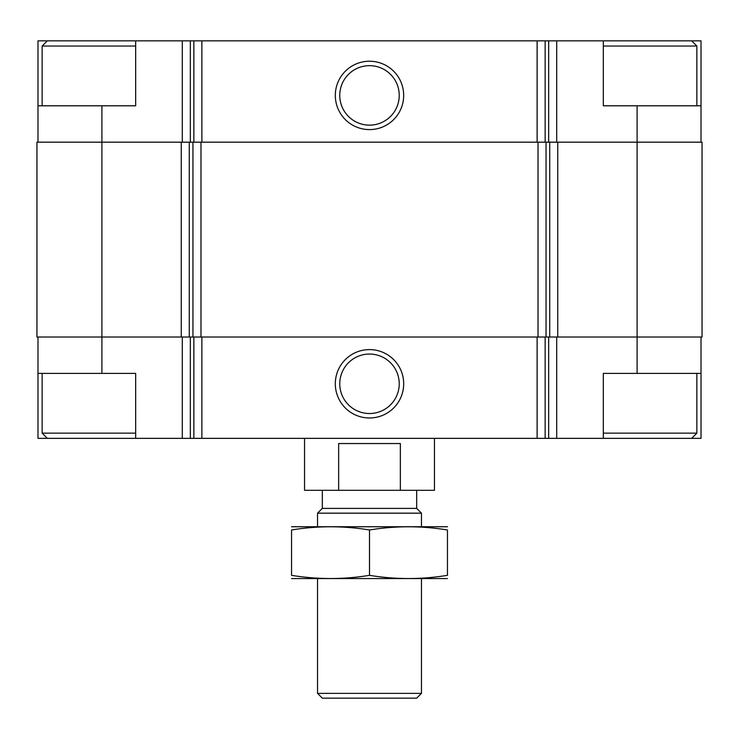 <?xml version="1.0" encoding="UTF-8"?>
<svg xmlns="http://www.w3.org/2000/svg" width="739" height="739" viewBox="0 0 739 739"><rect width="100%" height="100%" fill="white"/><g stroke="black" fill="none" stroke-linecap="round" stroke-linejoin="round"><path stroke-width="1.11" d="M135.68 40.848L37.985 40.848L37.985 105.797L135.671 105.797L135.671 40.848L190.329 40.848L190.329 142.174M637.101 105.797L603.32 105.797L603.32 40.848L701.015 40.848L701.015 105.797L637.101 105.797L637.101 337.021L702.05 337.021L702.05 142.174L181.258 142.174L181.258 337.021L101.899 337.021L101.899 373.398L135.671 373.398L135.671 438.347L603.32 438.347L603.32 373.398L701.015 373.398L701.015 438.347L691.658 438.347L696.859 433.156L696.859 373.398M135.68 438.347L37.985 438.347L37.985 337.021M701.015 337.021L701.015 373.398M101.899 373.398L37.985 373.398M369.5 349.602A34.179 34.179 0 0 0 339.894 400.88A34.179 34.179 0 0 0 399.106 400.88A34.179 34.179 0 0 0 369.5 349.602M637.101 373.398L637.101 337.021L181.258 337.021M181.258 142.174L36.95 142.174L36.95 337.021L101.899 337.021L101.899 105.797M701.015 105.797L701.015 142.174M603.32 40.848L556.707 40.848L556.707 142.174M190.329 40.848L556.707 40.848M369.5 61.226A34.179 34.179 0 0 0 339.894 112.494A34.179 34.179 0 0 0 399.106 112.494A34.179 34.179 0 0 0 369.5 61.226M37.985 105.797L37.985 142.174M369.5 354.055A29.736 29.736 0 0 0 343.746 398.654A29.736 29.736 0 0 0 395.254 398.654A29.736 29.736 0 0 0 369.5 354.055M369.5 65.669A29.736 29.736 0 0 0 343.746 110.277A29.736 29.736 0 0 0 395.254 110.277A29.736 29.736 0 0 0 369.5 65.669M603.32 438.347L691.658 438.347M603.32 433.156L696.859 433.156M603.32 46.04L696.859 46.04L696.859 105.797M691.658 40.848L696.859 46.04M47.342 438.347L42.141 433.156L135.68 433.156M42.141 105.797L42.141 46.04L135.68 46.04M304.551 438.347L304.551 490.308L434.449 490.308L434.449 438.347M338.647 490.308L338.647 443.548L400.353 443.548L400.353 490.308M421.461 693.376L317.539 693.376L322.324 698.152L416.676 698.152L421.461 693.376L421.461 578.646M317.539 526.685L317.539 513.171L421.461 513.171L421.461 526.685M317.539 693.376L317.539 578.646M317.539 513.171L322.324 508.395L416.676 508.395L421.461 513.171M322.324 508.395L322.324 490.308M291.554 578.572L447.446 578.572M291.554 575.339C291.554 579.588 291.554 579.588 291.554 575.339L291.554 529.983C291.554 525.734 291.554 525.734 291.554 529.983C317.539 525.725 343.515 525.725 369.5 529.983C395.476 525.725 421.461 525.725 447.446 529.983C447.446 525.734 447.446 525.734 447.446 529.983L447.446 575.339C447.446 579.588 447.446 579.588 447.446 575.339C421.461 579.598 395.485 579.598 369.5 575.339C343.524 579.598 317.539 579.598 291.554 575.339M369.5 575.339L369.5 529.983M291.554 526.75L447.446 526.75M556.707 337.021L556.707 438.347M182.293 337.021L182.293 438.347M548.671 337.021L548.671 438.347M545.151 337.021L545.151 438.347M537.124 337.021L537.124 438.347M201.876 337.021L201.876 438.347M193.849 337.021L193.849 438.347M190.329 337.021L190.329 438.347M557.742 142.174L557.742 337.021M549.714 142.174L549.714 337.021M546.056 142.174L546.056 337.021M538.02 142.174L538.02 337.021M200.98 142.174L200.98 337.021M192.944 142.174L192.944 337.021M189.286 142.174L189.286 337.021M548.671 40.848L548.671 142.174M545.151 40.848L545.151 142.174M537.124 40.848L537.124 142.174M201.876 40.848L201.876 142.174M193.849 40.848L193.849 142.174M182.293 40.848L182.293 142.174M42.141 433.156L42.141 373.398M47.342 40.848L42.141 46.04M416.676 508.395L416.676 490.308"/></g></svg>
